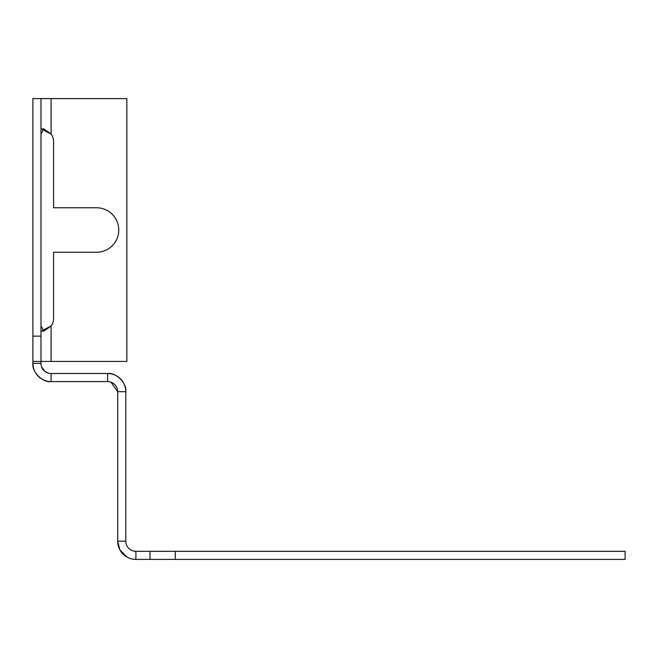 <?xml version="1.0" encoding="UTF-8"?>
<svg xmlns="http://www.w3.org/2000/svg" width="658" height="658" viewBox="0 0 658 658"><rect width="100%" height="100%" fill="white"/><g stroke="black" fill="none" stroke-linecap="round" stroke-linejoin="round"><path stroke-width="0.99" d="M40.985 98.601L32.9 98.601L32.9 363.397A18.194 18.194 0 0 0 51.094 381.591C42.745 382.882 31.617 371.828 32.9 363.397L40.985 363.397L40.985 98.601L126.854 98.601L126.854 361.423L51.094 361.423L51.094 325.973A12.634 12.634 180 0 0 53.569 318.464L53.569 252.253L96.529 252.253A22.24 22.24 -90 0 0 118.769 230.012A22.24 22.24 -90 0 0 96.529 207.772L53.569 207.772L53.569 141.569A12.634 12.634 180 0 0 51.094 134.051L42.26 129.453M40.985 331.097L43.946 331.097L51.094 325.973L42.26 330.579M32.9 361.423L51.094 361.423M43.946 331.097L40.985 325.973M51.094 98.601L51.094 134.051L43.946 128.927L40.985 134.051M32.9 336.148L40.985 336.148M40.985 363.397A10.109 10.109 0 0 0 51.094 373.505L107.599 373.505A18.194 18.194 0 0 1 125.793 391.699C127.093 383.351 116.03 372.222 107.599 373.505L107.599 381.591L51.094 381.591L51.094 373.505M48.018 373.02L44.802 371.301M44.777 371.285L41.553 366.72M107.599 381.591A10.109 10.109 0 0 1 117.708 391.699L110.939 382.158M126.64 556.857L119.805 549.685L117.708 541.197L117.708 391.699L125.793 391.699L125.793 541.197A10.109 10.109 0 0 0 135.91 551.305L133.854 551.1M175.275 559.399L175.275 551.305L625.1 551.305L625.1 559.399L135.902 559.399A18.194 18.194 0 0 1 117.708 541.197L125.793 541.197M135.902 559.399L135.902 551.305L175.275 551.305M150.008 559.399L150.008 551.305M43.946 128.927L40.985 128.927"/></g></svg>
